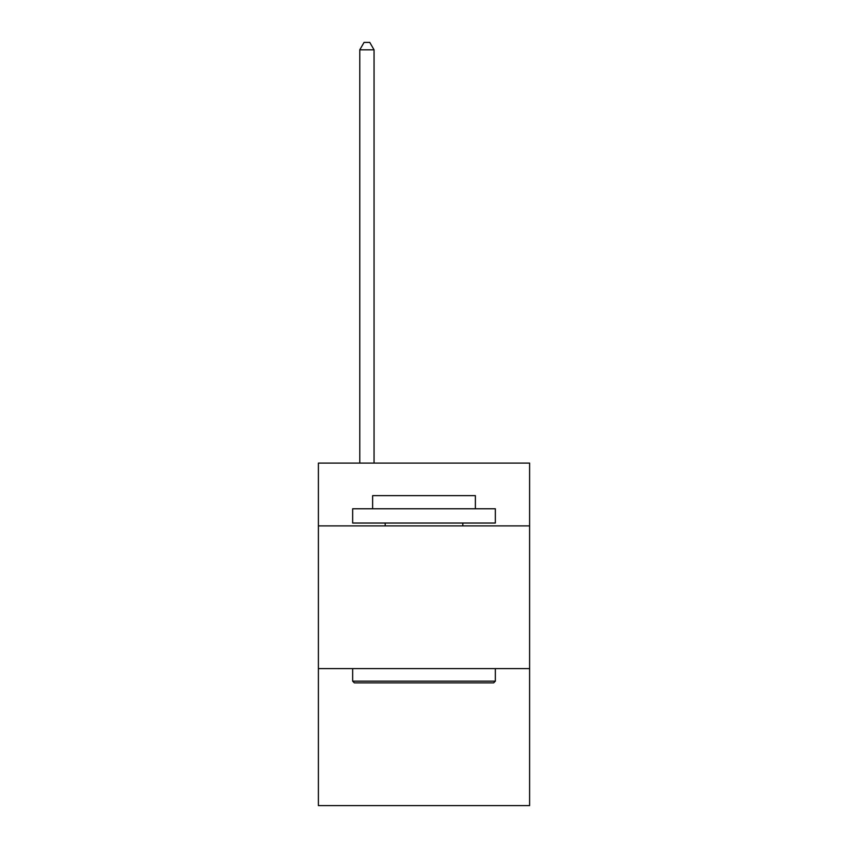 <?xml version="1.0" encoding="UTF-8"?>
<svg xmlns="http://www.w3.org/2000/svg" width="848" height="848" viewBox="0 0 848 848"><rect width="100%" height="100%" fill="white"/><g stroke="black" fill="none" stroke-linecap="round" stroke-linejoin="round"><path stroke-width="1.27" d="M529.608 525.898L529.608 463.103L318.392 463.103L318.392 525.898L529.608 525.898L529.608 805.6L318.392 805.6L318.392 525.898M529.608 668.606L318.392 668.606M354.358 682.873L352.651 681.156L495.349 681.156L493.642 682.873L354.358 682.873M495.349 508.768L495.349 523.036L352.651 523.036L352.651 508.768L495.349 508.768M372.622 508.768L372.622 495.635L475.378 495.635L475.378 508.768M495.349 668.606L495.349 681.156M352.651 668.606L352.651 681.156M462.817 523.036L462.817 525.898M385.183 523.036L385.183 525.898M374.053 463.103L374.053 49.82L359.785 49.82L359.785 463.103M359.785 49.82L364.068 42.4L369.77 42.4L374.053 49.82"/></g></svg>
